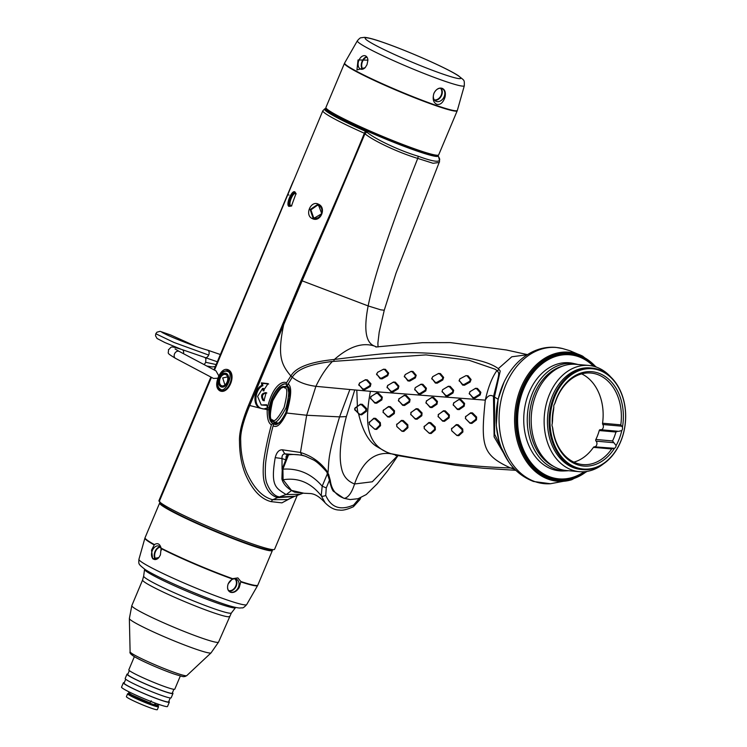 <?xml version="1.0" encoding="UTF-8"?>
<svg xmlns="http://www.w3.org/2000/svg" width="747" height="747" viewBox="0 0 747 747"><rect width="100%" height="100%" fill="white"/><g stroke="black" fill="none" stroke-linecap="round" stroke-linejoin="round"><path stroke-width="1.12" d="M294.281 496.55L277.623 497.642L272.73 499.706L271.04 501.62L281.918 502.862L291.302 497.876M271.04 501.62C260.74 499.005 252.187 489.845 245.38 474.14C241.514 464.513 239.563 453.662 239.507 441.57C238.993 433.335 242.009 421.215 248.564 405.219L301.134 280.34C329.025 216.854 346.393 177.207 364.377 133.255A62.729 4.809 -157.2 0 1 322.844 110.743L214.501 370.101M211.448 377.356L159.27 501.48A62.729 4.809 22.8 0 0 194.752 520.547A62.729 4.809 22.8 0 0 253.158 544.161A62.729 4.809 -157.2 0 0 274.607 549.232L297.25 495.373M288.912 206.387C285.494 204.631 291.965 189.383 294.972 191.97L296.008 193.566L291.442 206.051L288.912 206.387L290.508 206.116M312.349 218.61C304.29 215.239 310.817 200.009 318.409 204.192C326.981 207.675 320.454 222.942 312.349 218.61L313.021 217.984L310.164 209.543L317.4 204.641L318.474 205.014L321.761 213.679L313.936 218.32L313.021 217.984L314.506 218.441M217.956 378.187C215.827 384.257 216.369 388.421 219.571 390.672C228.283 395.518 237.275 374.238 228.339 369.83C224.828 368.336 221.672 370.4 218.871 376.002L216.004 370.895L179.177 351.407A3.922 2.96 -62.1 0 0 174.527 353.91A3.922 2.96 -62.1 0 0 175.508 358.345C165.517 352.22 168.887 354.031 168.439 349.727C172.352 346.841 168.663 345.45 182.175 349.624A3.922 2.558 109 0 1 183.463 353.676M175.508 358.345L213.53 378.449L217.947 378.197M159.858 501.676L159.046 501.153L211.149 377.198M210.887 377.058L158.952 500.611A62.729 4.809 22.8 0 0 159.046 501.153M161.016 503.03L160.978 503.338A59.825 4.594 22.8 0 0 192.082 520.864A59.825 4.594 22.8 0 0 250.833 544.778A59.825 4.594 -157.2 0 0 271.245 549.689L271.441 549.447M272.188 549.549A60.843 4.669 -157.2 0 1 272.216 549.605A60.843 4.669 -157.2 0 1 251.431 545.095A60.843 4.669 -157.2 0 1 189.234 519.632A60.843 4.669 -157.2 0 1 160.362 502.591A60.843 4.669 -157.2 0 1 160.418 502.563M272.216 549.605L272.384 550.016A61.161 4.697 -157.2 0 1 272.412 550.418A61.161 4.697 -157.2 0 1 251.487 545.478A61.161 4.697 -157.2 0 1 190.905 520.78A61.161 4.697 -157.2 0 1 159.643 503.011A61.161 4.697 -157.2 0 1 159.951 502.75L160.362 502.591M237.854 577.907L240.879 581.521L239.18 587.637C236.519 591.521 233.662 593.071 230.627 592.306C227.676 591.008 226.855 588.188 228.162 583.846L232.606 578.673L237.854 577.907M154.414 544.6C157.664 542.667 159.895 543.853 161.109 548.149L160.428 554.918L158.85 557.57L152.668 558.765L151.52 550.203L154.414 544.6A61.161 4.697 22.8 0 1 145.058 537.719L159.643 503.011M228.255 583.809A7.059 5.322 -62.1 0 1 236.612 579.308A7.059 5.322 -62.1 0 1 238.377 587.291A7.059 5.322 117.9 0 1 230.011 591.783A7.059 5.322 117.9 0 1 228.255 583.809M158.915 557.495A7.059 4.594 -71 0 1 154.125 559.391A7.059 4.594 -71 0 1 152.332 550.548A7.059 4.594 109 0 1 158.719 546.038A7.059 4.594 109 0 1 161.315 550.25M134.367 656.641L128.811 669.844A24.931 1.914 22.8 0 0 141.556 677.09A24.931 1.914 22.8 0 0 166.254 687.156A24.931 1.914 -157.2 0 0 174.789 689.173L180.335 675.96M129.352 670.591L127.718 674.476A24.147 1.849 22.8 0 0 140.062 681.488A24.147 1.849 22.8 0 0 163.985 691.236A24.147 1.849 -157.2 0 0 172.249 693.188L173.874 689.304M127.905 674.037A24.931 1.914 22.8 0 0 126.99 674.168A24.931 1.914 22.8 0 0 139.736 681.413A24.931 1.914 22.8 0 0 164.443 691.479A24.931 1.914 -157.2 0 0 172.968 693.496A24.931 1.914 -157.2 0 0 172.426 692.749M126.99 674.168L125.179 678.491A24.931 1.914 22.8 0 0 137.924 685.737A24.931 1.914 22.8 0 0 162.622 695.802A24.931 1.914 -157.2 0 0 171.147 697.819L172.968 693.496M125.711 679.238L124.086 683.122A24.147 1.849 22.8 0 0 136.421 690.135A24.147 1.849 22.8 0 0 160.353 699.892A24.147 1.849 -157.2 0 0 168.607 701.844L170.241 697.95M124.263 682.683A24.931 1.914 22.8 0 0 123.358 682.814A24.931 1.914 22.8 0 0 136.103 690.06A24.931 1.914 22.8 0 0 160.801 700.126A24.931 1.914 -157.2 0 0 169.336 702.143A24.931 1.914 -157.2 0 0 168.794 701.405M123.358 682.814L121.537 687.147A24.931 1.914 22.8 0 0 134.283 694.383A24.931 1.914 22.8 0 0 158.99 704.458A24.931 1.914 -157.2 0 0 167.515 706.466L169.336 702.143M154.937 703.002L154.722 704.589L155.974 703.385M151.23 700.798L149.886 702.768M157.253 705.626A16.779 1.289 -157.2 0 1 158.541 706.765A16.779 1.289 -157.2 0 1 152.808 705.411A16.779 1.289 22.8 0 1 136.178 698.641A16.779 1.289 22.8 0 1 127.606 693.758L126.392 696.643A16.779 1.289 -157.2 0 0 134.964 701.517A16.779 1.289 -157.2 0 0 151.594 708.296A16.779 1.289 -157.2 0 0 157.328 709.65L158.541 706.765M129.324 693.888A16.779 1.289 22.8 0 0 127.606 693.758M325.944 107.876L326.28 108.689A60.535 4.641 22.8 0 0 359.13 126.766A60.535 4.641 22.8 0 0 417.153 150.315A60.535 4.641 22.8 0 0 437.555 155.46L438.377 155.133A61.161 4.697 22.8 0 0 438.685 154.872L457.22 110.761A61.161 4.697 -157.2 0 1 436.304 105.822A61.161 4.697 22.8 0 1 375.713 81.134A61.161 4.697 22.8 0 1 344.46 63.364L325.916 107.465A61.161 4.697 22.8 0 0 325.944 107.876A61.161 4.697 22.8 0 0 359.139 126.14A61.161 4.697 22.8 0 0 417.76 149.932A61.161 4.697 22.8 0 0 438.377 155.133M436.818 104.319C433.297 102.61 432.336 98.921 433.932 93.263C436.201 89.117 438.919 87.464 442.093 88.305C444.951 89.547 445.94 92.469 445.035 97.082C443.139 102.638 440.403 105.047 436.818 104.319M358.037 59.937L367.916 60.152L367.01 64.681L365.162 67.669L356.945 69.957L358.037 59.937M444.157 96.708A7.059 5.322 -62.1 0 1 435.79 101.2A7.059 5.322 -62.1 0 1 434.026 93.216A7.059 5.322 117.9 0 1 442.392 88.725A7.059 5.322 117.9 0 1 444.157 96.708M365.376 67.398A7.059 4.594 109 0 1 360.717 69.154A7.059 4.594 109 0 1 358.924 60.311A7.059 4.594 -71 0 1 365.311 55.81A7.059 4.594 -71 0 1 367.916 60.255M378.057 346.963L377.879 343.181L379.205 332.079L384.257 310.229L380.709 309.818L368.15 305.925C363.63 329.25 365.694 342.621 374.331 346.02L376.432 347M376.721 347L374.331 346.02C362.267 342.173 348.961 346.655 334.413 359.447C350.474 357.486 377.179 353.966 389.654 353.35C403.623 352.36 418.488 352.435 434.24 353.574C450.133 354.918 463.289 356.814 473.71 359.242C481.871 361.118 491.423 363.602 498.333 368.626L511.807 356.777L527.195 354.76M384.257 310.229L396.031 273.141L439.152 162.491L433.064 163.276L417.741 158.401C399.608 204.024 375.676 268.182 368.15 305.925L302.124 280.825L331.547 212.932L364.947 133.75L364.377 133.255A3.137 0.784 -66.1 0 1 365.479 131.248A61.814 4.743 -157.2 0 1 324.852 108.791L322.844 110.743M324.852 108.791L325.757 108.427A61.114 4.687 -157.2 0 0 379.98 136.692A61.114 4.687 -157.2 0 0 438.106 155.656L438.573 156.795C442.588 162.93 435.744 162.715 418.031 156.17A3.137 2.045 109 0 1 417.741 158.401C400.009 153.191 373.612 141.099 364.947 133.75L366.74 132.042L365.479 131.248M293.636 496.839L287.744 499.575L272.73 499.706C262.374 497.128 253.681 488.006 246.641 472.347C242.719 462.767 240.749 452.262 240.721 440.842C240.16 433.157 243.13 421.439 249.647 405.705L302.124 280.825L301.134 280.34M282.581 324.077L283.692 324.609C277.118 356.198 281.386 364.657 290.872 375.974L291.003 375.806C295.933 367.356 310.192 361.931 333.797 359.522L334.413 359.447M498.333 368.626L500.219 370.988L494.458 396.974L494.589 434.231L507.885 460.703M498.09 399.253L504.038 382.147A66.362 49.704 95.1 0 0 498.884 440.366L496.241 425.463L498.09 399.253L493.543 396.47C499.715 371.595 499.687 373.845 496.932 370.587L495.28 369.279L468.967 360.241L425.967 354.9L332.406 361.455C317.363 363.369 298.819 366.702 292.245 377.198C297.941 381.941 305.822 384.985 315.897 386.33C320.762 376.124 326.262 367.832 332.415 361.464M509.23 462.673L494.112 436.874L493.468 396.872M513.609 468.098L510.444 467.949C482.749 455.063 480.442 446.687 485.289 400.14C488.277 386.946 492.161 377.095 496.932 370.587M300.191 494.299L286.036 494.523C275.876 487.903 270.302 486.465 275.223 457.64C276.567 452.374 278.92 449.75 282.291 449.787L300.471 452.477C311.378 455.857 320.118 461.935 326.691 470.731L327.952 473.168C329.315 459.237 327.186 457.883 339.577 416.873L349.876 389.523L370.4 391.307C365.096 419.711 364.816 445.707 391.185 453.746C428.965 461.002 465.138 466.539 510.444 467.949L514.683 469.237M261.926 385.359C255.091 387.768 251.394 404.258 259.844 408.105L263.887 408.964L267.491 407.853L266.632 404.725L261.245 404.986L257.603 396.424L262.617 388.431L263.196 390.942L268.07 383.631L261.375 382.856L261.926 385.359L262.907 385.704C255.717 388.057 252.318 405.509 261.422 408.46L267.211 409.636L267.435 407.881L269.051 407.955C272.907 388.309 284.336 381.456 286.418 384.612L286.474 382.837L290.872 375.974M269.051 407.955L267.454 407.731C272.776 385.013 282.945 380.55 286.474 382.837M266.081 392.623C261.422 393.146 260.395 395.761 262.991 400.467L263.98 400.728L266.156 392.661M292.245 377.198L287.38 385.275L286.418 384.612M287.427 385.209L289.715 397.105L285.868 412.605C280.667 422.653 276.614 426.36 273.71 423.736L273.71 424.221M286.671 384.948L286.521 384.873C284.859 380.867 271.74 390.205 269.107 409.888C269.172 418.395 270.657 422.933 273.579 423.512L273.169 425.715C269.956 437.07 265.699 458.462 265.502 464.97C264.998 473.056 265.381 479.014 266.67 482.833C270.003 491.33 274.233 496.036 279.35 496.96L294.925 496.297L302.675 493.337M278.155 496.503A1.251 0.822 -71 0 0 277.623 497.642C271.506 495.812 267.202 491.087 264.709 483.449C263.346 479.546 262.897 473.533 263.364 465.409C263.486 459.031 267.622 437.975 271.422 424.772C268.434 423.288 267.034 418.245 267.202 409.636L270.517 410.066M271.422 424.763L272.86 423.306C270.115 422.391 268.761 417.909 268.808 409.86L269.023 408.105M287.94 383.874C291.984 386.106 291.545 395.826 286.615 413.016L285.868 412.605L286.474 411.009L285.886 412.549C282.095 419.926 279.602 423.409 278.407 422.998L275.008 423.11A2.194 1.326 115.6 0 0 273.766 423.558C276.549 426.341 280.592 422.681 285.886 412.549L286.717 412.419M286.484 384.724L287.203 385.76C288.155 387.095 290.079 386.012 289.715 397.152L287.231 385.331M282.291 449.787L284.784 453.831L301.788 455.091L300.471 452.477L306.672 415.257L315.897 386.33L349.876 389.523M286.474 413.38C281.199 424.175 276.763 428.292 273.169 425.715M291.367 490.667L286.428 494.393L279.35 496.96M275.223 457.64L282.011 458.537C281.834 455.651 282.758 454.083 284.784 453.831L287.726 454.867M282.058 469.284L282.011 458.537L285.924 459.919M326.691 470.731L327.569 472.449M301.788 455.091L305.486 456.24M370.4 391.307L485.289 400.14C487.688 395.63 490.443 394.407 493.543 396.47M387.002 386.946L391.017 391.886L392.885 392.035L398.254 388.776L398.907 386.106L395.331 382.165L393.473 382.016L387.506 385.611M414.688 389.187L418.637 394.052L420.486 394.192L425.771 390.914L426.425 388.235L422.886 384.313L421.047 384.173L415.36 387.609M358.784 384.5L362.865 389.532L364.779 389.691L370.269 386.479L370.951 383.818L367.337 379.868L365.442 379.709L359.298 383.258M442.028 391.279L445.931 396.115L447.761 396.246L453.027 392.959L453.69 390.289L450.198 386.386L448.368 386.246L442.719 389.663M469.2 393.296L473.066 398.114L474.887 398.244L480.162 394.958L480.863 392.296L477.436 388.421L475.606 388.281L469.779 391.811M404.304 376.105L407.918 380.933L409.776 381.082L415.351 377.898L416.219 375.293L412.979 371.474L411.13 371.334L405.163 374.592M376.572 373.855L380.176 378.72L382.053 378.878L387.74 375.732L388.645 373.136L385.433 369.326L383.575 369.186L377.524 372.361M431.766 378.234L435.352 383.043L437.191 383.183L442.756 379.99L443.643 377.403L440.441 373.593L438.592 373.444L432.644 376.703M464.176 376.581L460.133 378.738M459.144 380.316L462.645 385.097L464.475 385.237L470.124 382.072L471.077 379.504L467.967 375.732L465.773 375.75M465.67 375.797L459.807 378.934L459.246 380.522L462.542 384.378L464.008 384.49L469.676 381.306L470.265 379.719L467.146 375.909L466.109 375.582M398.394 400.401L402.689 405.332L404.547 405.481L409.617 402.119L410.084 399.384L406.275 395.368L404.416 395.219L398.711 399.047M410.635 414.202L415.267 419.095L417.106 419.235L421.822 415.752L422.064 412.932L418.003 408.833L416.154 408.684L410.757 412.755M425.902 402.568L430.141 407.442L431.981 407.582L436.995 404.202L437.462 401.466L433.69 397.46L431.859 397.329L426.238 401.148M396.937 426.696L401.643 430.916L403.072 431.01L407.208 427.256L407.143 425.37L402.624 421.084L401.158 420.981L396.713 424.576L396.806 426.481L401.989 431.29L403.819 431.421L407.927 427.732L407.806 424.791L403.305 420.542L401.456 420.393L396.564 424.782M438.022 416.312L442.654 421.177L444.484 421.317L449.152 417.816L449.377 414.996L445.305 410.897L443.485 410.757L438.144 414.828M453.14 404.631L457.369 409.477L459.19 409.617L464.167 406.219L464.615 403.473L460.871 399.486L459.05 399.346L453.466 403.175M424.175 428.535L429.329 433.363L431.178 433.503L435.342 429.833L435.221 426.892L430.739 422.643L428.89 422.503L423.969 426.873M451.804 430.888L456.613 435.165L458.07 435.286L462.197 431.533L462.076 429.618L457.463 425.295L455.997 425.183L451.59 428.797L451.692 430.702L456.949 435.529L458.817 435.688L462.916 431.99L462.729 429.021L458.135 424.735L456.296 424.595L451.431 429.011M465.325 418.404L470.031 423.269L471.88 423.409L476.474 419.889L476.633 417.041L472.506 412.914L470.675 412.783L465.4 416.891M382.978 412.017L387.721 416.947L389.579 417.097L394.304 413.614L394.537 410.794L390.401 406.667L388.533 406.517L383.071 410.617M370.409 398.058L374.826 403.081L376.712 403.231L381.857 399.897L382.324 397.161L378.44 393.118L376.544 392.959L370.708 396.797M369.532 424.585L374.835 429.282L376.656 429.413L380.559 425.65L380.344 422.681L375.694 418.376L373.836 418.227L369.065 422.699M369.466 421.822L369.401 424.436L374.845 429.282L374.471 428.965L375.881 429.058L379.831 425.211L379.691 423.269L375.022 418.936L373.556 418.824L369.102 422.475M356.814 390.13L357.383 406.181L354.685 408.581M354.638 409.216L359.774 414.66L361.688 414.828L366.422 411.354L366.6 408.516L362.314 404.332L360.399 404.174L354.704 408.506M355.329 407.535L354.918 409.814L358.495 413.483C362.519 430.449 368.486 441.393 376.423 446.314C385.732 451.842 390.662 454.316 391.185 453.746C374.555 451.44 362.342 461.515 354.564 483.981C347.654 481.292 343.359 476.306 341.696 469.013C339.885 461.758 338.223 447.136 346.365 416.593L354.76 389.953M395.499 455.455L397.992 455.586L387.814 470.582L377.17 483.86L366.245 494.57L358.037 498.716L350.11 499.575L343.76 498.258L333.825 491.526C332.527 491.031 330.986 486.988 329.203 479.378L330.323 480.554C331.472 489.658 336.159 495.597 344.376 498.361C348.41 497.446 351.809 492.656 354.564 483.981L372.295 481.787L397.74 455.539M397.684 455.53L391.185 453.746L397.684 455.53M263.383 408.982L248.564 405.219M261.375 382.856L262.374 383.314L262.907 385.704M268.631 384.033L262.374 383.314M262.617 388.431L263.523 388.449L264.074 390.84M266.81 405.397L261.245 404.986M272.86 423.306L273.766 423.558M272.832 421.336L274.868 423.045L273.607 423.484M287.147 385.732L279.752 388.711M274.868 423.045L276.241 423.474M275.755 422.428L276.679 423.484M277.305 422.961L277.987 423.194M273.038 421.429C275.232 424.511 279.611 419.879 286.166 407.535C289.612 393.492 289.621 386.582 286.185 386.806L285.793 386.638C284.682 387.291 280.797 382.137 272.057 401.335C266.8 414.613 272.375 422.97 272.944 421.392L272.944 421.392A1.569 1.027 116.7 0 0 273.038 421.429L277.604 423.091M272.608 419.833C274.233 422.55 278.052 418.469 284.056 407.582C287.502 394.061 287.688 387.506 284.607 387.926C282.908 385.097 278.948 389.392 272.72 400.831C269.658 413.987 269.62 420.328 272.608 419.833A1.569 1.027 116.7 0 0 272.944 421.392L273.365 421.579M285.877 459.517L286.148 456.156L287.679 454.876A94.094 61.301 -71 0 1 305.971 456.417M343.76 498.258L350.11 499.575M328.521 474L330.323 480.554M360.063 404.678L356.982 406.76L357.86 412.605L359.512 414.174L361.025 414.296L365.778 410.775L365.89 409.02L361.595 404.809L360.063 404.678L360.399 404.174M354.648 409.291L355.133 410.355M399.197 398.524L398.524 400.635L402.484 404.715L403.959 404.827L409.048 401.456L409.328 399.794L405.509 395.751L404.024 395.639L398.842 398.861M398.422 400.625L398.73 401.26M411.242 412.101L410.747 414.352L414.996 418.553L416.452 418.665L421.196 415.155L421.345 413.418L417.265 409.291L415.79 409.179L410.859 412.549M410.691 414.417L410.999 414.921M426.696 400.653L426.023 402.764L429.927 406.826L431.383 406.938L436.416 403.539L436.706 401.877L432.924 397.852L431.458 397.749L426.369 400.962M425.939 402.801L426.229 403.389M396.984 423.96L396.62 424.557M438.62 414.193L438.125 416.443L442.373 420.654L443.83 420.757L448.517 417.228L448.658 415.491L444.577 411.354L443.12 411.252L438.246 414.622M438.087 416.537L438.386 417.003M453.915 402.689L453.252 404.799L457.136 408.87L458.593 408.973L463.588 405.565L463.859 403.894L460.105 399.878L458.649 399.766L453.606 402.978M453.177 404.865L453.457 405.425M424.408 426.061L424.193 428.554L428.993 432.971L430.44 433.083L434.633 429.357L434.558 427.471L430.048 423.185L428.591 423.082L424.035 426.649M451.86 428.18L451.487 428.787M465.876 416.238L465.418 418.516L469.751 422.765L471.208 422.867L475.82 419.319L475.923 417.545L471.777 413.39L470.321 413.287L465.502 416.686M383.575 409.916L383.108 412.185L387.45 416.424L388.926 416.537L393.669 413.026L393.818 411.28L389.663 407.124L388.179 407.012L383.155 410.43M383.034 412.213L383.36 412.736M371.222 396.237L370.568 398.347L374.62 402.474L376.124 402.596L381.287 399.234L381.568 397.572L377.674 393.501L376.161 393.38L370.811 396.629M370.428 398.254L370.755 398.973M373.911 428.47L374.471 428.965M387.945 385.228L387.142 387.217L390.858 391.223L392.352 391.335L397.731 388.067L398.132 386.442L394.547 382.483L393.053 382.371L387.665 385.443M387.011 387.179L387.282 387.889M415.201 387.786L414.809 389.402L418.469 393.389L419.945 393.501L425.248 390.205L425.641 388.58L422.102 384.64L420.626 384.528L415.612 387.413M414.697 389.43L414.958 390.083M359.755 382.856L358.943 384.826L362.725 388.86L364.256 388.991L369.756 385.76L370.176 384.145L366.553 380.167L365.031 380.036L359.438 383.099M358.775 384.705L359.055 385.517M442.532 389.859L442.14 391.475L445.763 395.443L447.22 395.555L452.505 392.24L452.906 390.625L449.414 386.694L447.948 386.591L442.952 389.486M442.037 391.531L442.299 392.156M470.143 391.503L469.312 393.482L472.888 397.441L474.345 397.553L479.649 394.239L480.069 392.623L476.633 388.711L475.176 388.608L469.938 391.661M469.209 393.557L469.461 394.173M405.369 374.452L404.407 376.329L407.815 380.223L409.291 380.344L414.893 377.142L415.416 375.554L412.157 371.698L410.691 371.586L405.257 374.527M404.286 376.367L404.5 377.058M377.683 372.258L376.684 374.107L380.083 378.01L381.586 378.131L387.291 374.966L387.833 373.388L384.612 369.532L383.136 369.41L377.599 372.305M376.544 374.107L376.749 374.835M432.83 376.572L431.869 378.449L435.24 382.333L436.706 382.436L442.299 379.233L442.84 377.646L439.619 373.808L438.153 373.696L432.728 376.637M431.747 378.505L431.962 379.168M459.125 380.587L459.321 381.25M266.828 393.015C262.356 393.529 261.366 396.031 263.85 400.513L264.401 400.709M418.031 156.17C400.317 151.006 374.807 139.082 366.74 132.042M214.202 369.942L293.394 180.867M552.378 469.312A54.26 40.637 -84.9 0 1 525.094 405.658A54.26 40.637 -84.9 0 1 573.248 363.397L576.376 364.097A53.84 40.319 -84.9 0 1 577.935 364.489L576.376 364.097A53.84 40.319 -84.9 0 0 528.596 406.032A53.84 40.319 -84.9 0 0 555.675 469.181A53.84 40.319 95.1 0 0 566.936 470.825L563.733 470.965A54.26 40.637 95.1 0 1 552.378 469.312M588.879 365.46A53.317 39.927 -84.9 0 0 545.936 405.397A53.317 39.927 95.1 0 0 579.476 471.684L566.543 470.535A53.317 39.927 95.1 0 1 532.994 404.248A53.317 39.927 -84.9 0 1 575.937 364.312L588.879 365.46A53.317 39.927 -84.9 0 1 610.897 377.142M579.476 471.684A53.317 39.927 95.1 0 0 603.212 464.046M582.893 469.62L581.241 469.48A50.964 38.172 95.1 0 1 549.176 406.116A50.964 38.172 -84.9 0 1 590.223 367.935L591.876 368.084A50.964 38.172 -84.9 0 1 623.941 431.449A50.964 38.172 -84.9 0 1 582.893 469.62A50.964 38.172 -84.9 0 1 550.828 406.256A50.964 38.172 -84.9 0 1 591.876 368.084M551.697 406.452A50.338 37.695 -84.9 0 1 599.038 370.204A50.338 37.695 -84.9 0 1 623.913 431.336A50.338 37.695 -84.9 0 1 576.572 467.585A50.338 37.695 -84.9 0 1 551.697 406.452M581.652 373.883A45.95 34.409 -84.9 0 1 602.568 423.232L620.804 424.847A45.95 34.409 95.1 0 0 590.924 373.042A45.95 34.409 95.1 0 0 555.348 402.297L554.685 403.903A3.137 2.353 95.1 0 0 553.835 407.162L553.508 410.514A43.597 32.653 95.1 0 0 552.575 420.29L552.266 423.586A47.36 35.464 -84.9 0 1 553.835 407.162M552.266 423.586A3.137 2.353 95.1 0 0 552.481 426.948A47.36 35.464 95.1 0 0 577.235 464.699A47.36 35.464 95.1 0 0 614.473 448.312A3.137 2.353 95.1 0 0 616.098 445.576L612.549 440.954A43.597 32.653 95.1 0 0 615.93 432.018L599.243 430.543A1.251 0.943 -84.9 0 1 600.383 429.712L617.283 431.206M618.544 431.355L621.775 430.571A47.36 35.464 -84.9 0 1 616.098 445.576M621.775 430.571A3.137 2.353 95.1 0 0 622.447 427.256L620.804 424.847M554.685 403.903A47.36 35.464 -84.9 0 1 598.366 373.08A47.36 35.464 -84.9 0 1 622.447 427.256M602.568 423.232A1.569 1.177 95.1 0 0 602.829 424.511L621.457 426.163M601.204 429.768A3.137 2.353 95.1 0 0 603.202 427.723A3.137 2.353 95.1 0 0 602.829 424.511M573.845 462.122A45.95 34.409 -84.9 0 0 593.435 447.35A1.569 1.177 95.1 0 1 594.388 446.818A3.137 2.353 95.1 0 0 596.778 444.689A3.137 2.353 95.1 0 0 596.059 441.141A1.251 0.943 95.1 0 1 595.863 439.479A43.597 32.653 95.1 0 0 599.243 430.543M615.93 432.018L617.834 431.252L600.233 429.684M594.388 446.818L614.473 448.312M613.016 448.461L611.681 448.966A45.95 34.409 95.1 0 1 582.819 464.578A45.95 34.409 95.1 0 1 552.827 428.685L552.481 426.948M294.972 191.97L296.129 193.996M291.806 205.798L289.883 205.92C286.895 204.426 292.684 190.662 295.336 192.95L295.112 192.838M291.769 205.817L290.76 205.668C287.903 204.239 293.235 191.559 295.784 193.706L296.129 194.015M318.409 204.192L318.474 205.014M314.282 218.404L313.021 217.984M313.609 217.592L310.883 209.87L317.475 205.229L318.642 205.612C325.627 208.441 320.295 221.14 313.609 217.592L316.065 218.469M205.145 357.58A3.922 2.558 -71 0 0 205.229 357.608A3.922 2.558 -71 0 0 208.581 355.32A3.922 2.558 -71 0 0 208.693 355.077A3.922 2.558 -71 0 0 208.152 350.408A3.922 2.558 -71 0 0 207.694 350.166A3.922 2.558 -71 0 0 207.526 350.119M205.257 357.617L217.312 361.772M161.95 332.378L166.898 334.843C178.16 340.006 198.469 347.691 207.619 350.147L208.152 350.408M216.144 364.564L205.668 362.286L205.901 358.719L204.893 357.468M205.668 362.286A3.922 2.558 109 0 1 203.912 364.499M227.387 371.483C221.196 368.523 214.1 385.405 220.076 388.879C225.342 394.659 234.707 372.37 227.387 371.483L227.994 370.363L222.018 371.81C220.309 374.023 217.601 375.003 216.994 384.696L219.711 390.055C227.508 395.144 236.482 373.845 227.994 370.363A1.569 1.233 -59.5 0 0 228.339 369.83M219.469 377.926A7.218 4.697 -71 0 0 221.439 387.002A7.218 4.697 -71 0 0 227.835 382.352A7.218 4.697 -71 0 0 226.136 373.369A7.218 4.697 -71 0 0 219.469 377.926M227.135 374.219A7.059 4.594 -71 0 0 225.949 373.472A7.059 4.594 -71 0 0 219.702 377.655A7.059 4.594 -71 0 0 220.16 386.068A7.059 4.594 109 0 0 221.355 386.815A7.059 4.594 109 0 0 227.602 382.623A7.059 4.594 109 0 0 227.135 374.219M226.574 383.024A5.957 3.884 -71 0 0 225.594 374.508A5.957 3.884 -71 0 0 220.72 377.254A5.957 3.884 -71 0 0 221.71 385.769A5.957 3.884 -71 0 0 226.574 383.024M227.583 376.908L222.699 377.935L224.651 384.117L225.473 384.481M329.362 480.489L326.262 487.922L325.748 495.336C331.126 507.633 340.455 510.855 353.723 504.972A3.137 1.335 62.1 0 1 353.396 506.737C347 509.603 342.341 510.696 339.399 510.033C334.581 510.07 329.744 507.587 324.908 502.572C316.728 493.58 311.76 493.963 311.079 493.59L303.936 493.244L291.479 490.396L283.094 479.77L282.917 469.153C298.492 468.154 311.583 473.831 322.19 486.185L321.21 495.709L325.188 502.908M303.936 493.244L294.701 492.208C287.623 488.799 283.356 484.392 281.89 478.995L281.89 478.995A3.137 1.681 -20.7 0 0 283.094 479.77C298.109 477.342 310.817 482.655 321.21 495.709A3.137 1.709 161.1 0 0 325.748 495.336M272.412 550.418L257.818 585.125A61.161 4.697 -157.2 0 1 240.879 581.521M161.109 548.149A61.161 4.697 22.8 0 0 232.606 578.673M246.687 604.594C244.362 607.152 242.84 608.235 242.14 607.853L239.479 608.021C235.66 607.684 229.628 606.06 221.364 603.156C197.423 594.967 157.337 577.468 144.983 569.41C138.036 563.845 138.653 564.274 138.933 559.298A58.453 4.482 22.8 0 0 169.046 576.339A58.453 4.482 22.8 0 0 226.715 599.832A58.453 4.482 -157.2 0 0 246.687 604.594L257.631 585.508A61.142 4.687 -157.2 0 1 240.936 581.941M161.193 548.606A61.142 4.687 22.8 0 0 232.196 578.925M138.933 559.298L144.918 538.12A61.142 4.687 22.8 0 0 154.125 544.871M159.951 546.841A7.059 4.594 109 0 0 155.031 551.482A7.059 4.594 -71 0 0 155.581 559.522M156.058 559.428A6.742 4.389 -71 0 1 155.432 551.65A6.742 4.389 109 0 1 160.269 547.206M130.109 651.842A30.739 2.362 22.8 0 0 146.263 660.89A30.739 2.362 22.8 0 0 176.273 673.103A30.739 2.362 -157.2 0 0 186.741 675.652L184.854 676.558C182.548 676.203 186.918 678.033 174.088 674.009C161.725 669.807 140.8 660.656 134.077 656.473C130.762 654.363 129.436 652.813 130.109 651.842L129.362 618.535L131.817 605.64A47.042 3.614 22.8 0 0 155.862 619.3A47.042 3.614 22.8 0 0 202.465 638.302A47.042 3.614 -157.2 0 0 218.554 642.103L231.355 613.007A47.584 3.651 -157.2 0 1 215.127 609.094A47.584 3.651 22.8 0 1 168.392 590.074A47.584 3.651 22.8 0 1 143.648 576.133L144.563 569.419A49.339 3.782 22.8 0 0 170.223 583.865A49.339 3.782 22.8 0 0 218.684 603.595A49.339 3.782 -157.2 0 0 235.52 607.647L235.669 607.442M143.648 576.133L142.593 579.999A47.042 3.614 22.8 0 0 166.637 593.669A47.042 3.614 22.8 0 0 213.24 612.661A47.042 3.614 -157.2 0 0 229.338 616.462M129.362 618.535A44.334 3.399 22.8 0 0 152.677 631.588A44.334 3.399 22.8 0 0 195.966 649.19A44.334 3.399 -157.2 0 0 211.065 652.869L218.554 642.103M133.564 654.503A27.872 2.138 22.8 0 0 142.826 661.048A27.872 2.138 22.8 0 0 173.902 673.934M154.209 702.731A15.052 1.158 -157.2 0 1 152.892 702.292A15.052 1.158 -157.2 0 1 151.482 701.788M157.3 705.252A15.052 1.158 -157.2 0 1 152.164 704.019A15.052 1.158 -157.2 0 1 137.392 698.006A15.052 1.158 -157.2 0 1 129.548 693.589M157.309 705.859A15.995 1.223 -157.2 0 1 152.351 705.168A15.995 1.223 -157.2 0 1 133.582 697.324A15.995 1.223 -157.2 0 1 130.174 694.234M229.012 591.036A7.059 5.322 117.9 0 0 236.192 586.134A7.059 5.322 -62.1 0 0 235.436 578.906M234.829 578.832A6.742 5.089 -62.1 0 1 235.781 585.965A6.742 5.089 117.9 0 1 228.619 590.578M344.647 62.981L357.374 40.777A58.014 4.454 22.8 0 0 386.778 57.566A58.014 4.454 22.8 0 0 444.465 81.087A58.014 4.454 -157.2 0 0 464.317 85.737L457.36 110.36A61.142 4.687 -157.2 0 1 436.435 105.467A61.142 4.687 22.8 0 1 375.638 80.667A61.142 4.687 22.8 0 1 344.647 62.981L344.46 63.364M434.642 100.294A7.059 5.322 -62.1 0 0 441.608 95.364A7.059 5.322 117.9 0 0 440.991 88.286M440.45 88.249A6.742 5.089 117.9 0 1 441.197 95.186A6.742 5.089 -62.1 0 1 434.306 99.865M382.931 42.346A51.786 3.968 -157.2 0 1 450.105 71.03A51.786 3.968 -157.2 0 1 442.99 74.121A51.786 3.968 22.8 0 1 375.816 45.436A51.786 3.968 22.8 0 1 382.931 42.346M366.73 56.8A7.059 4.594 -71 0 0 362.071 61.394A7.059 4.594 109 0 0 362.444 69.238M362.883 69.126A6.742 4.389 109 0 1 362.472 61.571A6.742 4.389 -71 0 1 367.001 57.164M292.114 377.356L291.003 375.806M346.365 416.593L339.577 416.873L306.672 415.257L286.615 413.016A2.512 0.626 -158.5 0 1 285.998 412.269M496.718 370.391A1.251 1.064 131.7 0 0 498.538 368.803M333.405 361.483A1.251 0.747 82.4 0 0 333.965 360.764A1.251 0.747 82.4 0 0 333.797 359.522M284.607 387.926A1.569 1.027 -63.5 0 1 286.185 386.806L288.8 387.674M362.314 404.332L361.595 404.809M366.6 408.516L365.89 409.02M366.422 411.354L365.778 410.775M361.688 414.828L361.025 414.296M359.774 414.66L359.512 414.174M406.275 395.368L405.509 395.751M410.084 399.384L409.328 399.794M409.617 402.119L409.048 401.456M404.547 405.481L403.959 404.827M402.689 405.332L402.484 404.715M416.154 408.684L415.79 409.179M418.003 408.833L417.265 409.291M422.064 412.932L421.345 413.418M421.822 415.752L421.196 415.155M417.106 419.235L416.452 418.665M415.267 419.095L414.996 418.553M433.69 397.46L432.924 397.852M437.462 401.466L436.706 401.877M436.995 404.202L436.416 403.539M431.981 407.582L431.383 406.938M430.141 407.442L429.927 406.826M401.456 420.393L401.158 420.981M403.305 420.542L402.624 421.084M407.806 424.791L407.143 425.37M407.927 427.732L407.208 427.256M403.819 431.421L403.072 431.01M443.485 410.757L443.12 411.252M445.305 410.897L444.577 411.354M449.377 414.996L448.658 415.491M449.152 417.816L448.517 417.228M444.484 421.317L443.83 420.757M442.654 421.177L442.373 420.654M460.871 399.486L460.105 399.878M464.615 403.473L463.859 403.894M464.167 406.219L463.588 405.565M459.19 409.617L458.593 408.973M457.369 409.477L457.136 408.87M428.89 422.503L428.591 423.082M430.739 422.643L430.048 423.185M435.221 426.892L434.558 427.471M435.342 429.833L434.633 429.357M431.178 433.503L430.44 433.083M456.296 424.595L455.997 425.183M458.135 424.735L457.463 425.295M462.729 429.021L462.076 429.618M462.916 431.99L462.197 431.533M458.817 435.688L458.07 435.286M470.675 412.783L470.321 413.287M472.506 412.914L471.777 413.39M476.633 417.041L475.923 417.545M476.474 419.889L475.82 419.319M471.88 423.409L471.208 422.867M470.031 423.269L469.751 422.765M388.533 406.517L388.179 407.012M390.401 406.667L389.663 407.124M394.537 410.794L393.818 411.28M394.304 413.614L393.669 413.026M389.579 417.097L388.926 416.537M387.721 416.947L387.45 416.424M381.857 399.897L381.287 399.234M376.712 403.231L376.124 402.596M374.826 403.081L374.62 402.474M378.44 393.118L377.674 393.501M382.324 397.161L381.568 397.572M373.836 418.227L373.556 418.824M375.694 418.376L375.022 418.936M380.344 422.681L379.691 423.269M380.559 425.65L379.831 425.211M376.656 429.413L375.881 429.058M395.331 382.165L394.547 382.483M398.907 386.106L398.132 386.442M398.254 388.776L397.731 388.067M392.885 392.035L392.352 391.335M391.017 391.886L390.858 391.223M422.886 384.313L422.102 384.64M426.425 388.235L425.641 388.58M425.771 390.914L425.248 390.205M420.486 394.192L419.945 393.501M418.637 394.052L418.469 393.389M367.337 379.868L366.553 380.167M370.951 383.818L370.176 384.145M370.269 386.479L369.756 385.76M364.779 389.691L364.256 388.991M362.865 389.532L362.725 388.86M450.198 386.386L449.414 386.694M453.69 390.289L452.906 390.625M453.027 392.959L452.505 392.24M447.761 396.246L447.22 395.555M445.931 396.115L445.763 395.443M477.436 388.421L476.633 388.711M480.863 392.296L480.069 392.623M480.162 394.958L479.649 394.239M474.887 398.244L474.345 397.553M473.066 398.114L472.888 397.441M412.979 371.474L412.157 371.698M416.219 375.293L415.416 375.554M415.351 377.898L414.893 377.142M409.776 381.082L409.291 380.344M407.918 380.933L407.815 380.223M385.433 369.326L384.612 369.532M388.645 373.136L387.833 373.388M387.74 375.732L387.291 374.966M382.053 378.878L381.586 378.131M380.176 378.72L380.083 378.01M440.441 373.593L439.619 373.808M443.643 377.403L442.84 377.646M442.756 379.99L442.299 379.233M437.191 383.183L436.706 382.436M435.352 383.043L435.24 382.333M467.967 375.732L467.146 375.909M471.077 379.504L470.265 379.719M470.124 382.072L469.676 381.306M464.475 385.237L464.008 384.49M462.645 385.097L462.542 384.378M262.991 400.467L263.85 400.513M288.996 195.098L287.922 194.556M498.884 440.366C504.748 461.058 516.298 474.765 533.545 481.488L550.474 483.729A68.35 51.188 -84.9 0 1 535.169 481.694A68.35 51.188 95.1 0 1 500.92 400.859A68.35 51.188 95.1 0 1 562.435 348.513L555.777 347.383C547.672 346.72 539.838 348.233 532.266 351.912C520.089 358.102 510.677 368.178 504.038 382.147M550.474 483.729L571.754 479.733A64.784 48.518 95.1 0 1 548.802 479.378A64.784 48.518 -84.9 0 1 516.784 400.709A64.784 48.518 -84.9 0 1 577.711 354.059A64.784 48.518 95.1 0 1 582.688 356.17L569.989 350.754L562.435 348.513M595.891 366.936A64.018 47.939 95.1 0 0 578.197 354.862A64.018 47.939 -84.9 0 0 517.998 400.962A64.018 47.939 -84.9 0 0 549.624 478.696A64.018 47.939 95.1 0 0 586.647 471.46M594.621 366.534A63.009 47.182 -84.9 0 0 578.327 355.871A63.009 47.182 95.1 0 0 519.081 401.242A63.009 47.182 95.1 0 0 550.212 477.753A63.009 47.182 -84.9 0 0 585.321 471.628M584.201 471.73A62.281 46.65 -84.9 0 1 550.502 477.062A62.281 46.65 95.1 0 1 519.725 401.428A62.281 46.65 95.1 0 1 578.29 356.58A62.281 46.65 -84.9 0 1 593.529 366.245M553.723 466.427A52.271 39.152 -84.9 0 1 529.632 413.745A52.271 39.152 -84.9 0 1 562.603 366.105M596.059 441.141L613.511 442.682M595.863 439.479L612.549 440.954M593.435 447.35L611.681 448.966M208.702 355.077L173.967 342.453L155.787 333.741L156.982 332.172L160.063 331.332L170.764 335.029L196.2 346.477M219.571 390.672A1.569 1.233 116.3 0 0 219.711 390.055A3.137 2.334 125.6 0 1 220.076 388.879M353.396 506.737L360.007 499.463L360.792 497.707M353.723 504.972L359.344 498.286M327.56 473.346L322.19 486.185L326.262 487.922M281.89 478.995L282.263 468.733L282.917 469.153L288.547 454.774M358.943 499.183L360.007 499.463M231.355 613.007L235.52 607.647M131.817 605.64L142.593 579.999M186.741 675.652L211.065 652.869M128.521 691.61L128.886 693.011L131.827 694.962L150.194 703.03M159.438 704.608L158.177 705.327L154.722 704.589M157.318 705.233L157.374 705.971L156.375 705.252M129.558 693.561L128.998 694.038L130.202 694.252M464.317 85.737C464.279 79.257 464.867 81.208 458.369 75.699C446.127 67.678 406.331 50.32 382.548 42.187C374.359 39.302 368.364 37.686 364.573 37.35L361.016 37.78C360.381 37.658 359.158 38.657 357.374 40.777M527.429 354.62L506.373 349.969L450.385 342.602L422.372 342.686L375.806 346.991M286.474 411.018L289.715 397.152M329.194 479.369L326.812 472.001C320.743 465.166 316.102 461.067 312.9 459.685L305.252 456.156M398.375 455.651L455.885 465.353L483.449 468.257L515.747 470.302M288.781 387.637L285.793 386.638M439.152 162.491C439.759 162.155 439.581 160.297 438.62 156.907M213.941 369.802L292.609 182.651M571.754 479.733L587.198 471.376M596.423 367.122L582.688 356.17M566.936 470.825L568.542 470.713M290.928 205.752L291.433 205.967M317.475 205.229L319.464 205.612M205.892 357.841L205.21 357.608M182.175 349.624L204.678 357.383M206.826 366.03L212.363 366.936L215.313 366.534M181.222 349.307L164.863 342.528L157.038 338.475L155.507 335.739L155.787 333.741M220.365 354.526L207.694 350.166M226.873 373.789L225.949 373.472M222.27 387.133L221.355 386.815M175.069 348.961L179.177 351.407M282.263 468.733L287.698 454.858"/></g></svg>
